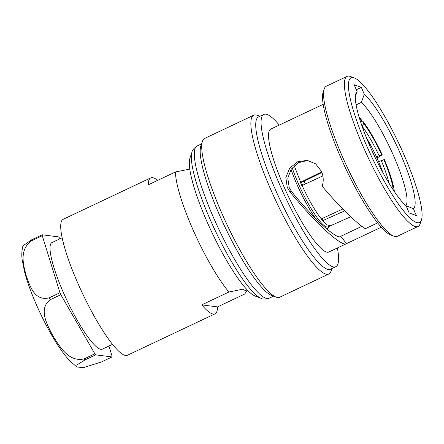 <?xml version="1.0" encoding="UTF-8"?>
<svg xmlns="http://www.w3.org/2000/svg" width="444" height="444" viewBox="0 0 444 444"><rect width="100%" height="100%" fill="white"/><g stroke="black" fill="none" stroke-linecap="round" stroke-linejoin="round"><path stroke-width="0.67" d="M62.127 237.762L51.954 242.574A58.952 11.15 64.7 0 0 64.125 294.194A58.952 11.15 64.7 0 0 102.359 349.156L112.537 344.344M112.055 356.937L101.371 361.988L83.4 367.632L76.845 366.988L76.94 364.951L85.032 359.895L95.71 354.845L112.055 356.937A75.796 14.33 64.7 0 0 112.032 356.016L108.935 346.043M84.188 358.869C68.443 362.509 59.446 346.015 52.997 335.997C47.63 325.513 37.857 309.29 50.155 299.739L60.834 294.688L94.866 353.818L84.188 358.869A75.796 14.33 64.7 0 0 85.032 359.895M59.968 292.74L49.29 297.791C34.371 301.543 29.881 285.625 26.274 275.968C23.737 265.851 18.493 250.205 31.602 240.759L42.28 235.709L59.968 292.74A75.796 14.33 64.7 0 0 60.401 293.717A75.796 14.33 64.7 0 0 60.834 294.688M304.19 181.174A39.699 7.509 64.7 0 0 304.934 182.867A39.699 7.509 64.7 0 0 305.422 183.96M382.85 172.505A39.699 7.509 64.7 0 0 377.483 159.107A39.699 7.509 64.7 0 0 366.455 137.834M189.782 169.114L175.497 171.945A75.191 14.219 64.7 0 0 193.495 230.852A75.191 14.219 64.7 0 0 228.949 291.997L242.774 289.188L246.581 291.258L244.738 294.022L217.505 306.898A75.191 14.219 -115.3 0 1 215.029 313.836A75.191 14.219 -115.3 0 1 201.715 304.878L228.949 291.997M175.497 171.945L148.263 184.821A75.191 14.219 -115.3 0 1 150.738 177.889L63.165 219.303A75.191 14.219 64.7 0 0 78.688 285.148A75.191 14.219 64.7 0 0 127.456 355.25L215.029 313.836M259.879 116.289L257.326 115.323A87.823 16.606 64.7 0 0 253.735 115.201L204.606 138.439A87.823 16.606 64.7 0 0 202.42 141.292L200.849 145.948A84.216 15.923 64.7 0 0 220.335 216.961A84.216 15.923 64.7 0 0 271.512 295.36L276.107 297.103A87.823 16.606 64.7 0 0 279.703 297.225L328.832 273.992A87.823 16.606 64.7 0 0 331.019 271.14L331.89 268.553M261.177 298.335A82.451 15.59 64.7 0 1 211.072 221.573A82.451 15.59 64.7 0 1 191.997 152.048L189.921 158.208A77.683 14.691 64.7 0 0 207.897 223.709A77.683 14.691 64.7 0 0 255.1 296.031L261.177 298.335C262.582 299.345 265.218 299.317 269.081 298.257L273.56 296.137M405.705 205.566A58.952 11.15 64.7 0 0 392.957 154.346A58.952 11.15 64.7 0 0 361.366 102.386L364.308 94.278L361.349 87.379L354.168 84.732L357.126 91.63A64.968 12.282 64.7 0 0 355.866 93.534A64.968 12.282 64.7 0 0 371.167 148.907A64.968 12.282 64.7 0 0 406.216 206.027L409.174 212.926L416.355 215.568L413.397 208.669A64.968 12.282 64.7 0 0 399.622 151.992A64.968 12.282 64.7 0 0 364.308 94.278M381.274 227.206L346.492 243.656L340.776 236.291L361.893 226.307M307.575 160.484L298.479 162.671L291.225 169.142L287.795 178.188L289.249 187.723L291.786 191.847C302.075 204.556 312.604 215.928 323.376 225.957C333.466 234.854 339.266 238.295 340.776 236.291L340.359 236.597M356.11 104.873L361.366 102.386M393.861 236.191L390.792 235.031A80.608 15.24 -115.3 0 1 341.813 159.99A80.608 15.24 -115.3 0 1 323.16 92.025L324.209 88.917A83.011 15.695 64.7 0 0 343.417 158.908A83.011 15.695 64.7 0 0 393.861 236.191A83.011 15.695 64.7 0 0 397.258 236.308L418.082 226.457A83.011 15.695 -115.3 0 1 364.241 149.062A83.011 15.695 -115.3 0 1 347.103 76.368A83.011 15.695 -115.3 0 1 350.499 76.485L354.334 77.933A80.003 15.129 64.7 0 0 367.577 147.885A80.003 15.129 64.7 0 0 421.461 219.874A80.003 15.129 64.7 0 0 402.947 152.42A80.003 15.129 64.7 0 0 354.334 77.933M347.103 76.368L326.279 86.219A83.011 15.695 64.7 0 0 324.209 88.917M202.42 141.292A87.823 16.606 64.7 0 0 222.738 215.34A87.823 16.606 64.7 0 0 276.107 297.103M253.735 115.201A87.823 16.606 64.7 0 0 271.867 192.108A87.823 16.606 64.7 0 0 328.832 273.992M279.265 125.091A84.216 15.923 64.7 0 0 263.819 114.424L258.48 116.95A84.216 15.923 64.7 0 0 275.868 190.692A84.216 15.923 64.7 0 0 330.491 269.214L335.831 266.689A84.216 15.923 64.7 0 0 337.385 247.985M263.819 114.424A84.216 15.923 64.7 0 0 281.207 188.167A84.216 15.923 64.7 0 0 335.831 266.689M323.165 104.346L270.762 129.11A67.976 12.854 64.7 0 0 284.798 188.628A67.976 12.854 64.7 0 0 328.887 252.003L346.492 243.656C344.361 245.449 337.479 241.142 325.835 230.736C313.481 219.108 301.465 206.06 289.782 191.586L287.257 187.468L285.831 177.483L289.704 168.121L297.608 161.81L307.231 160.351L315.629 163.847L321.428 171.306C323.537 176.201 323.781 181.169 322.172 186.219C337.823 204.939 356.532 223.365 365.323 228.71L377.644 222.882M288.15 120.885L288.478 120.751M304.162 181.185A39.849 7.537 64.7 0 0 304.9 182.861A39.849 7.537 64.7 0 0 305.4 183.971M292.213 167.832A44.933 8.497 64.7 0 0 298.967 184.993A44.933 8.497 64.7 0 0 328.116 226.884L330.447 225.78M291.02 169.447A46.32 8.758 64.7 0 0 297.436 185.531A46.32 8.758 64.7 0 0 315.767 218.67M326.701 228.882A46.32 8.758 64.7 0 0 327.478 228.716A46.32 8.758 64.7 0 0 328.632 227.211L328.86 226.534M322.139 218.531L322.76 220.629L327.234 224.958L330.469 225.774M344.688 210.889L322.488 220.751A44.933 8.497 64.7 0 1 321.073 219.025L342.812 208.991M294.222 165.695L300.655 182.218L300.383 182.345A44.933 8.497 64.7 0 0 301.104 183.983A44.933 8.497 64.7 0 0 301.842 185.62L302.109 185.492C308.519 199.584 314.929 210.717 321.339 218.903M321.684 171.895L300.655 182.218L301.504 182.49A39.882 7.542 64.7 0 0 302.225 184.121A39.882 7.542 64.7 0 0 302.714 185.215M302.109 185.492L322.866 175.913M301.815 182.34L321.911 172.477M359.046 116.916A44.933 8.369 63.3 0 1 360.955 118.931L361.638 120.951L360.817 122.55M359.634 118.864A42.285 7.875 -116.7 0 1 361.638 120.951M377 158.025L382.251 154.851L379.087 155.694A39.882 6.693 64.2 0 0 362.187 126.329L363.703 123.46L363.02 121.44L361.56 120.724M376.512 156.948L379.087 155.694M382.251 154.851A44.933 7.537 64.2 0 0 363.02 121.44M363.703 123.46A42.285 7.093 -115.8 0 1 381.712 154.751M393.578 190.398L393.09 189.666M378.577 161.594L384.371 159.607A44.933 7.665 65.5 0 1 394.339 191.525M383.832 159.513A42.285 7.215 -114.5 0 1 393.195 189.693M300.383 182.345L301.504 182.49M321.845 218.67L322.488 220.751M389.027 183.233A39.882 6.804 65.5 0 0 381.185 160.406M357.126 91.63L355.378 96.448M421.461 219.874L420.152 223.759A83.011 15.695 -115.3 0 1 418.082 226.457M413.397 208.669L405.661 205.611M356.321 89.755L361.349 87.379M217.505 306.898L201.715 304.878M150.738 177.889A75.191 14.219 -115.3 0 1 157.67 180.375M94.866 353.818A75.796 14.33 64.7 0 0 95.71 354.845M59.951 238.789L59.446 237.912A75.796 14.33 64.7 0 0 58.602 236.885L42.258 234.787A75.796 14.33 64.7 0 0 42.28 235.709M42.258 234.787L31.58 239.838L22.938 245.815C21.745 250.621 21.495 255.294 22.2 259.845L24.453 271.378C27.206 281.912 31.463 293.662 37.224 306.615C43.69 321.068 50.577 333.938 57.887 345.238C61.949 351.504 65.94 356.726 69.858 360.911L76.845 366.988M49.29 297.791A75.796 14.33 64.7 0 0 49.722 298.768A75.796 14.33 64.7 0 0 50.155 299.739M191.997 152.048C192.108 150.327 193.8 148.307 197.075 145.993A84.216 15.923 64.7 0 0 214.463 219.736A84.216 15.923 64.7 0 0 269.081 298.257M291.786 191.847L289.782 191.586M31.58 239.838A75.796 14.33 64.7 0 0 31.602 240.759M247.086 289.76L246.581 291.258M197.075 145.993L201.548 143.878M326.851 229.015L327.478 228.716M330.43 225.791L350.749 216.766"/></g></svg>
